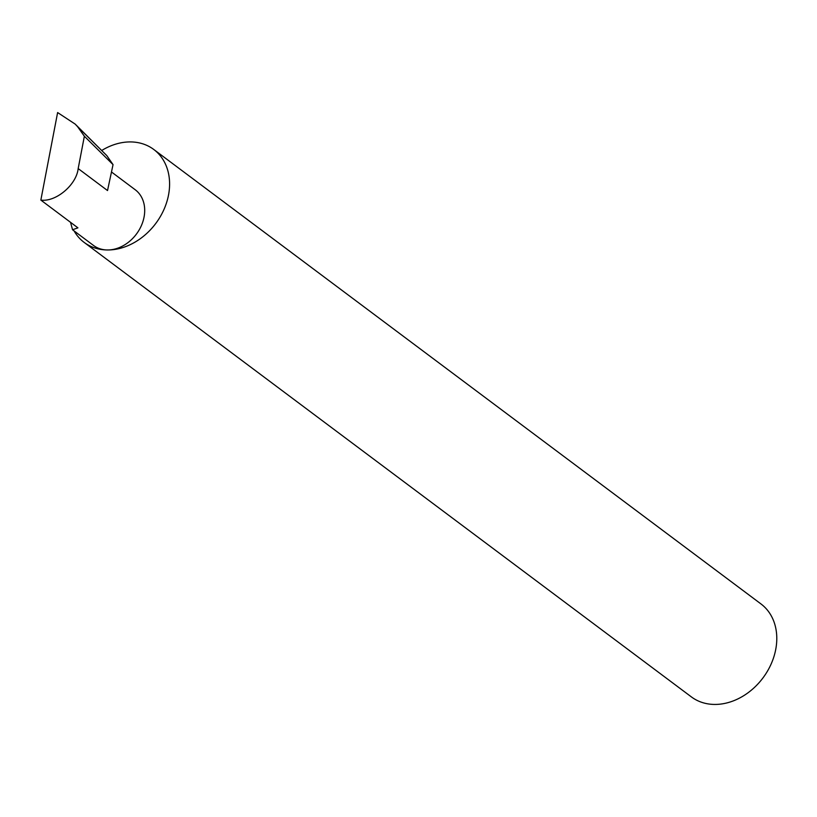<?xml version="1.0" encoding="UTF-8"?>
<svg xmlns="http://www.w3.org/2000/svg" width="817" height="817" viewBox="0 0 817 817"><rect width="100%" height="100%" fill="white"/><g stroke="black" fill="none" stroke-linecap="round" stroke-linejoin="round"><path stroke-width="1.23" d="M70.528 222.306L72.55 229.761L77.921 227.851L40.85 200.094C55.924 202.208 76.451 184.877 78.177 168.588L84.365 136.235L77.564 126.645L106.792 155.587L75.154 124.082L57.619 112.562L40.85 200.094M74.081 230.905A58.068 45.946 -53.2 0 0 84.182 242.435A58.068 45.946 -53.2 0 0 107.487 249.971A34.794 27.533 126.8 0 1 93.516 245.457L72.55 229.761M84.182 242.435L691.376 696.901A58.068 45.946 -53.2 0 0 714.681 704.438A58.068 45.946 -53.2 0 0 770.758 664.844A58.068 45.946 -53.2 0 0 760.964 603.937L153.759 149.47A58.068 45.946 -53.2 0 0 130.454 141.923A58.068 45.946 -53.2 0 0 101.778 150.451M111.48 171.978L135.214 189.748A34.794 27.533 126.8 0 1 141.086 226.248A34.794 27.533 126.8 0 1 107.487 249.971A58.068 45.946 -53.2 0 0 163.563 210.377A58.068 45.946 -53.2 0 0 153.759 149.47M78.177 168.588L107.527 190.555L113.042 164.625L106.792 155.587M113.042 164.625L84.365 136.235M77.564 126.645L75.154 124.082"/></g></svg>
